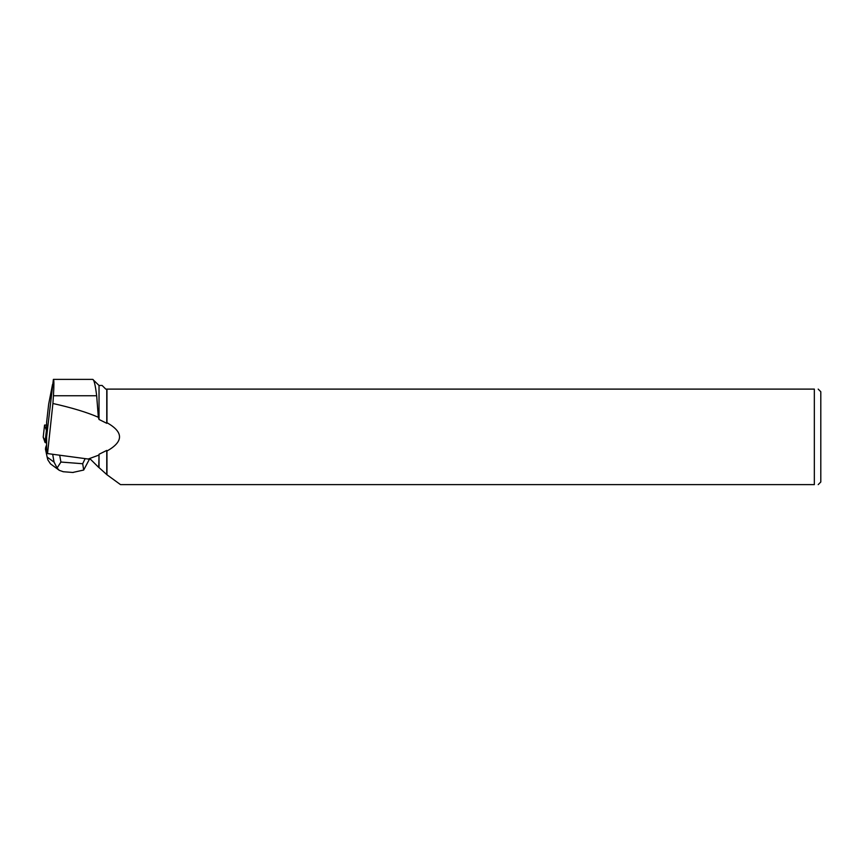 <?xml version="1.0" encoding="UTF-8"?>
<svg xmlns="http://www.w3.org/2000/svg" width="864" height="864" viewBox="0 0 864 864"><rect width="100%" height="100%" fill="white"/><g stroke="black" fill="none" stroke-linecap="round" stroke-linejoin="round"><path stroke-width="1.3" d="M46.613 425.012L44.561 425.066L46.418 430.391L47.315 430.747M44.561 425.066L43.2 437.184L46.613 443.027L45.047 442.487L43.2 437.184L44.561 425.066M106.769 389.113L106.769 423.317L99.025 419.461L99.025 385.463L102.125 385.463L105.775 389.113L106.963 389.113L106.963 422.701C123.703 432.151 123.703 441.59 106.963 451.04L106.769 450.425L99.025 454.27L98.766 467.467L90.569 459.346L47.542 453.589L46.613 448.967L46.613 436.946L53.384 379.382C54.054 379.631 54.065 385.085 53.438 395.755L52.909 403.488C71.96 407.765 87.102 412.355 98.345 417.269L96.671 395.755L53.438 395.755M47.455 429.484L46.613 427.075L46.613 422.269L48.622 404.59M53.384 379.382L92.74 379.382L99.025 385.463M106.963 451.04L106.963 474.757L99.025 467.597L99.025 454.27M106.963 389.113L814.342 389.113L814.342 484.618L120.506 484.618L106.963 474.757M106.769 423.317L106.963 422.701M106.769 450.425L106.769 474.498M92.74 379.382C94.046 379.652 95.364 385.106 96.671 395.755M99.025 419.461L98.345 417.269M818.186 389.113L820.8 391.727L820.8 482.015L818.186 484.618M814.342 389.113C819.407 389.113 819.407 389.113 814.342 389.113M814.342 484.618C819.396 484.618 819.396 484.618 814.342 484.618M98.766 455.134L88.052 459.086M47.542 453.589L52.909 403.488M48.665 404.168L52.542 384.415M58.817 469.984L50.522 463.903L47.833 459.853L47.131 457.056L54.076 462.154L57.11 467.996L59.238 470.329L63.331 471.733M59.692 455.242L60.912 462.046L57.11 467.996M72.738 472.468L83.689 470.048L82.696 463.73L85.126 458.687M83.689 470.048L89.413 459.227M46.818 449.96L45.425 448.934L46.613 444.55M46.613 447.887L45.619 447.152M47.131 457.056L45.425 448.934M46.84 430.607L45.479 442.692M45.047 442.487L46.418 430.391M60.912 462.046L82.696 463.73M54.076 462.154L52.672 454.291M46.613 422.269L48.643 404.352M73.192 472.5L63.05 471.712"/></g></svg>
